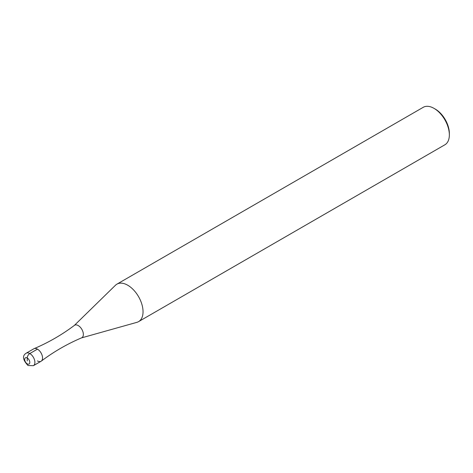 <?xml version="1.0" encoding="UTF-8"?>
<svg xmlns="http://www.w3.org/2000/svg" width="473" height="473" viewBox="0 0 473 473"><rect width="100%" height="100%" fill="white"/><g stroke="black" fill="none" stroke-linecap="round" stroke-linejoin="round"><path stroke-width="0.71" d="M37.45 360.917A7.213 4.162 -120 0 0 41.305 361.112C53.786 351.711 67.219 343.954 81.598 337.846A7.213 4.162 -120 0 0 83.035 332.164A7.213 4.162 -120 0 0 78.258 325.578A7.213 4.162 60 0 0 74.403 325.383C61.922 334.778 48.488 342.535 34.109 348.648A7.213 4.162 60 0 1 37.45 349.133A7.213 4.162 60 0 1 42.162 355.489A7.213 4.162 60 0 1 41.056 361.271L33.406 365.688A7.213 4.162 -120 0 0 34.511 359.912A7.213 4.162 -120 0 0 29.799 353.55A3.607 2.081 120 0 0 27.251 357.972L27.251 360.917M41.305 361.112A7.213 4.162 -120 0 0 42.091 355.258A7.213 4.162 -120 0 0 37.45 349.133L29.799 353.55A7.213 4.162 -120 0 0 26.192 353.195C22.113 355.714 22.71 359.823 27.996 365.511L33.406 365.688M81.457 337.905L136.863 322.35A21.64 12.493 -120 0 0 138.559 321.64A21.64 12.493 -120 0 0 141.876 304.299A21.64 12.493 -120 0 0 127.74 285.231A21.64 12.493 60 0 0 116.914 284.155A21.64 12.493 60 0 0 115.453 285.266L74.279 325.477M138.559 321.64L444.868 144.797A21.64 12.493 -120 0 0 449.35 134.888A21.64 12.493 -120 0 0 434.048 108.382L435.32 109.121A19.836 11.453 -120 0 1 435.326 109.121L434.048 108.382A21.64 12.493 60 0 0 423.229 107.312L116.914 284.155M449.35 134.888L449.35 133.416A19.836 11.453 -120 0 0 435.326 109.121M26.192 353.195L33.843 348.778A7.213 4.162 60 0 1 37.45 349.133M27.251 357.972A3.607 2.081 -120 0 0 24.697 359.445A3.607 2.081 -120 0 0 27.251 363.861A3.607 2.081 -120 0 0 29.799 362.389A3.607 2.081 -120 0 0 27.251 357.972"/></g></svg>
